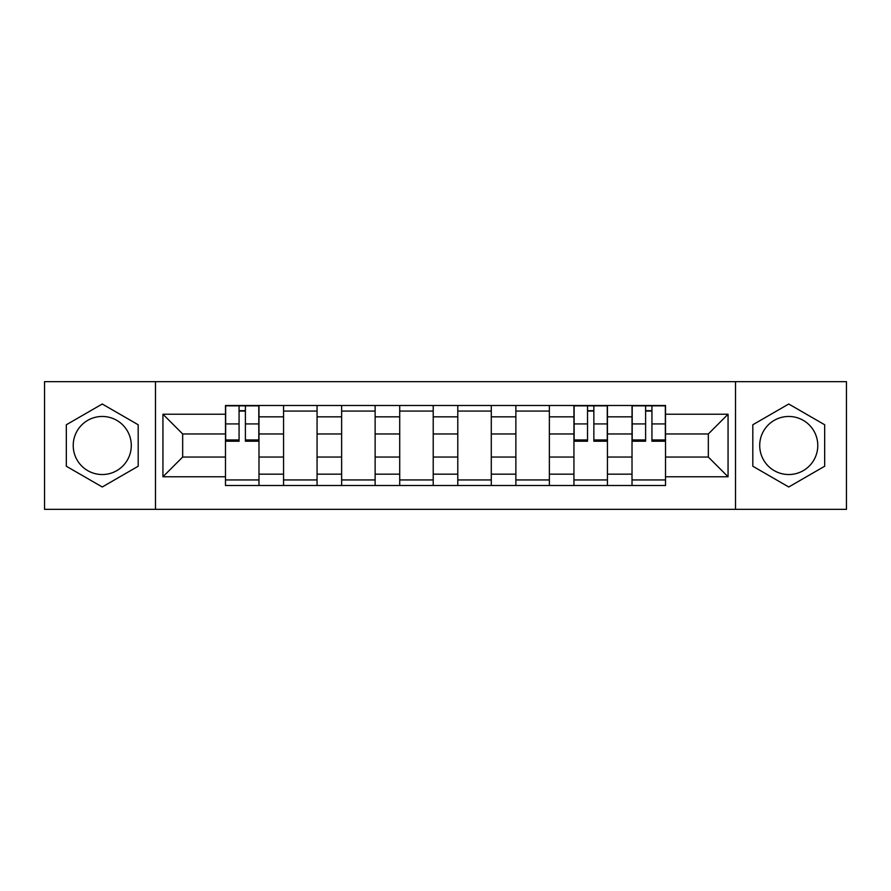 <?xml version="1.0" encoding="UTF-8"?>
<svg xmlns="http://www.w3.org/2000/svg" width="891" height="891" viewBox="0 0 891 891"><rect width="100%" height="100%" fill="white"/><g stroke="black" fill="none" stroke-linecap="round" stroke-linejoin="round"><path stroke-width="1.34" d="M102.253 474.535A29.035 29.035 0 0 1 73.218 445.5A29.035 29.035 0 0 1 102.253 416.465A29.035 29.035 0 0 1 131.289 445.5A29.035 29.035 0 0 1 102.253 474.535M788.747 474.535A29.035 29.035 0 0 1 759.711 445.5A29.035 29.035 0 0 1 788.747 416.465A29.035 29.035 0 0 1 817.782 445.5A29.035 29.035 0 0 1 788.747 474.535M735.509 509.351L846.45 509.351L846.45 381.649L44.55 381.649L44.55 509.351L735.509 509.351L735.509 381.649M283.561 485.517L283.561 416.832L258.98 416.832L258.98 485.517M258.98 416.832L258.98 405.483M283.561 416.832L283.561 405.483M317.062 405.483L317.062 485.517M341.632 485.517L341.632 405.483M375.133 405.483L375.133 485.517M399.714 485.517L399.714 405.483M433.215 405.483L433.215 485.517M457.785 485.517L457.785 405.483M491.286 405.483L491.286 485.517M515.867 485.517L515.867 405.483M549.368 405.483L549.368 485.517M573.938 485.517L573.938 405.483M607.439 405.483L607.439 485.517M632.02 485.517L632.02 405.483M632.02 457.038L607.439 457.038M573.938 457.038L549.368 457.038M515.867 457.038L491.286 457.038M457.785 457.038L433.215 457.038M399.714 457.038L375.133 457.038M341.632 457.038L317.062 457.038M283.561 457.038L258.98 457.038M632.02 433.962L607.439 433.962M573.938 433.962L549.368 433.962M515.867 433.962L491.286 433.962M457.785 433.962L433.215 433.962M399.714 433.962L375.133 433.962M341.632 433.962L317.062 433.962M283.561 433.962L258.98 433.962M182.666 457.038L225.479 457.038L225.479 433.962L182.666 433.962L182.666 457.038L162.942 476.774L162.942 414.226L225.479 414.226L225.479 433.962M665.521 433.962L665.521 457.038L708.334 457.038L708.334 433.962L665.521 433.962L665.521 405.483L225.479 405.483L225.479 414.226M665.521 414.226L728.058 414.226L728.058 476.774L665.521 476.774L665.521 457.038M225.479 457.038L225.479 485.517L665.521 485.517L665.521 476.774M225.479 476.774L162.942 476.774M155.491 509.351L155.491 381.649M138.183 424.762L102.253 404.013L66.324 424.762L66.324 466.238L102.253 486.987L138.183 466.238L138.183 424.762M824.676 424.762L788.747 404.013L752.817 424.762L752.817 466.238L788.747 486.987L824.676 466.238L824.676 424.762M258.98 479.937L225.479 479.937M239.066 411.063L245.393 411.063M317.062 479.937L283.561 479.937M283.561 411.063L317.062 411.063M375.133 479.937L341.632 479.937M341.632 411.063L375.133 411.063M433.215 479.937L399.714 479.937M399.714 411.063L433.215 411.063M491.286 479.937L457.785 479.937M457.785 411.063L491.286 411.063M549.368 479.937L515.867 479.937M515.867 411.063L549.368 411.063M607.439 479.937L573.938 479.937M587.525 411.063L593.852 411.063M665.521 479.937L632.02 479.937M645.607 411.063L651.934 411.063M162.942 414.226L182.666 433.962M708.334 457.038L728.058 476.774M708.334 433.962L728.058 414.226M245.393 441.223L245.393 405.85L258.802 405.85L258.802 441.223L245.393 441.223M239.066 410.695L245.393 410.695M239.066 405.85L225.668 405.85L225.668 441.223L239.066 441.223L239.066 405.85L245.393 405.85M593.852 441.223L593.852 405.85L607.261 405.85L607.261 441.223L593.852 441.223M587.525 410.695L593.852 410.695M587.525 405.85L574.127 405.85L574.127 441.223L587.525 441.223L587.525 405.85L593.852 405.85M651.934 441.223L651.934 405.85L665.332 405.85L665.332 441.223L651.934 441.223M645.607 410.695L651.934 410.695M645.607 405.85L632.198 405.85L632.198 441.223L645.607 441.223L645.607 405.85L651.934 405.85M573.938 416.832L549.368 416.832M515.867 416.832L491.286 416.832M457.785 416.832L433.215 416.832M399.714 416.832L375.133 416.832M341.632 416.832L317.062 416.832M632.02 416.832L607.439 416.832M573.938 474.168L549.368 474.168M515.867 474.168L491.286 474.168M457.785 474.168L433.215 474.168M399.714 474.168L375.133 474.168M341.632 474.168L317.062 474.168M283.561 474.168L258.98 474.168M632.02 474.168L607.439 474.168M245.393 439.931L258.802 439.931M245.393 423.927L258.802 423.927M225.668 439.931L239.066 439.931M225.668 423.927L239.066 423.927M593.852 439.931L607.261 439.931M593.852 423.927L607.261 423.927M574.127 439.931L587.525 439.931M574.127 423.927L587.525 423.927M651.934 439.931L665.332 439.931M651.934 423.927L665.332 423.927M632.198 439.931L645.607 439.931M632.198 423.927L645.607 423.927"/></g></svg>
